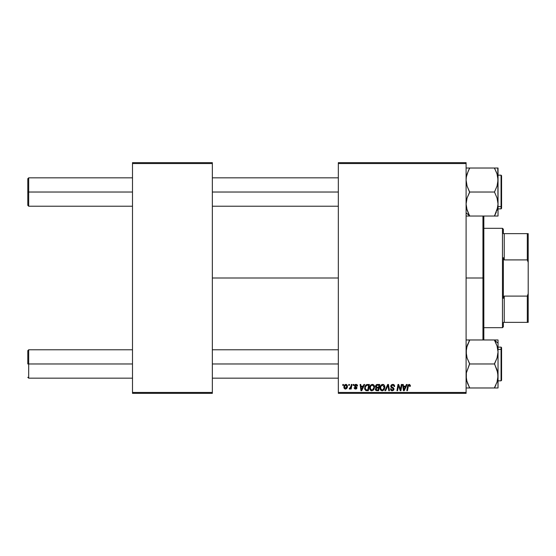 <?xml version="1.0" encoding="UTF-8"?>
<svg xmlns="http://www.w3.org/2000/svg" width="556" height="556" viewBox="0 0 556 556"><rect width="100%" height="100%" fill="white"/><g stroke="black" fill="none" stroke-linecap="round" stroke-linejoin="round"><path stroke-width="0.83" d="M212.343 278L338.333 278L212.343 278M338.333 393.342L466.095 393.342L466.095 392.453L338.333 392.453L338.333 163.547L466.095 163.547L466.095 392.453L466.095 162.658L338.333 162.658L466.095 162.658L466.095 163.547L338.333 163.547L338.333 162.658L338.333 392.453L466.095 392.453L466.095 393.342L338.333 393.342L338.333 392.453L338.333 393.342M353.171 384.467L353.025 385.357L353.685 385.357L353.818 384.467L353.171 384.467L353.818 384.467L353.171 384.467L353.025 385.357L353.685 385.357L353.818 384.467L353.685 385.357L353.025 385.357L353.171 384.467M348.82 384.467L348.668 385.357L349.328 385.357L349.46 384.467L348.82 384.467L349.46 384.467L348.82 384.467L348.668 385.357L349.328 385.357L349.46 384.467L349.328 385.357L348.668 385.357L348.82 384.467M372.416 384.391L370.755 385.134L369.747 387.372L370.199 389.86L371.728 390.757L373.521 390.02L374.501 387.803L374.098 385.357L372.416 384.391C370.595 384.822 369.698 386.024 369.705 387.998C369.664 389.568 370.379 390.493 371.853 390.757L373.695 389.819L374.549 387.073C374.556 385.544 373.847 384.648 372.416 384.391M363.93 384.467L363.165 386.163L360.962 386.163L360.754 384.467L360.107 384.467L360.955 390.68L361.748 390.68L364.632 384.467L363.93 384.467L364.632 384.467L363.93 384.467L363.165 386.163L360.962 386.163L360.754 384.467L360.107 384.467L360.955 390.68L361.748 390.68L364.632 384.467L361.748 390.68L360.955 390.68L360.107 384.467L360.754 384.467M377.218 384.467L375.564 385.683L375.474 386.788L376.21 387.657L375.356 389.172L375.828 390.361L377.072 390.68L378.657 390.68L379.706 384.467L377.218 384.467L379.706 384.467L377.218 384.467L375.432 386.399L376.21 387.657L375.356 389.172L376.21 390.576L378.657 390.68L379.706 384.467L378.657 390.68L377.072 390.68M385.649 390.68L384.954 390.68L387.671 384.467L384.954 390.68L385.649 390.68L387.977 385.357L388.79 390.68L389.443 390.68L388.491 384.467L387.671 384.467L388.491 384.467L387.671 384.467L384.954 390.68L385.649 390.68L387.977 385.357L388.79 390.68L389.443 390.68L388.491 384.467L389.443 390.68L388.79 390.68M408.229 386.121L407.458 390.68L406.797 390.68L407.569 386.128L409.091 384.391L410.356 385.76L409.612 384.467L407.993 384.933L406.797 390.68L407.458 390.68L408.514 385.343L409.327 385.162L409.654 386.406L410.3 386.323L410.356 385.76L410.3 386.323L410.356 385.76L410.3 386.323L409.654 386.406L410.3 386.323M400.654 388.255L401.321 384.467L400.452 389.728L398.666 384.467L397.985 384.467L396.935 390.68L397.589 390.68L398.45 385.405L400.23 390.68L400.911 390.68L401.974 384.467L401.321 384.467L401.974 384.467L401.321 384.467L400.452 389.728L398.666 384.467L397.985 384.467L396.935 390.68L397.589 390.68L398.45 385.405L400.23 390.68L400.911 390.68L401.974 384.467L400.911 390.68L400.23 390.68M406.436 384.467L405.671 386.163L403.468 386.163L403.26 384.467L402.613 384.467L403.461 390.68L404.254 390.68L407.138 384.467L406.436 384.467L407.138 384.467L406.436 384.467L405.671 386.163L403.468 386.163L403.26 384.467L402.613 384.467L403.461 390.68L404.254 390.68L407.138 384.467L404.254 390.68L403.461 390.68L402.613 384.467L403.26 384.467M394.628 386.489L393.989 386.566L394.628 386.489C394.649 385.155 394.009 384.46 392.71 384.391L391.334 384.877L390.778 386.496L391.264 387.497L393.21 388.707L393.259 389.527L391.813 389.964L391.083 388.762L390.437 388.825L390.944 390.263L392.251 390.757L393.613 390.208L393.975 388.908L393.412 387.88L391.57 386.698L391.507 385.711L392.995 385.141L393.822 385.649L393.989 386.566L394.628 386.489L394.19 384.954L392.911 384.391M382.736 384.391L381.075 385.134L380.068 387.372L380.519 389.86L382.055 390.757L383.842 390.02L384.828 387.803L384.418 385.357L382.743 384.391C380.923 384.822 380.019 386.024 380.033 387.998C379.991 389.568 380.707 390.493 382.174 390.757L384.022 389.819L384.87 387.073C384.877 385.544 384.168 384.648 382.736 384.391M357.522 385.76L357.119 384.787L356.292 384.404L354.582 385.148L354.645 386.337L356.32 387.88L355.465 388.491L354.784 387.615L354.144 387.692L354.241 388.248L354.791 388.88L356 389.026L356.764 388.491L356.945 387.553L355.242 386.038L355.173 385.35L356.194 384.974L356.882 386.079L357.529 385.92L355.986 384.391L354.464 385.697L356.257 387.511L355.638 388.498L354.784 387.615L354.144 387.692L355.611 389.068L356.966 387.782L355.11 385.649L355.958 384.954L356.882 386.079L357.529 386.003L356.876 385.878M366.668 384.578L367.544 384.467L365.862 385.016L364.875 386.566L364.771 389.263L365.813 390.534L368.336 390.68L369.386 384.467L366.55 384.62L364.625 388.137L365.994 390.597L368.336 390.68L369.386 384.467L368.336 390.68L366.786 390.68M345.908 384.391L344.796 384.828L344.004 386.232L344.074 388.171L345.067 389.033L346.555 388.63L347.34 387.164L347.25 385.218L345.908 384.391C344.525 384.731 343.858 385.662 343.9 387.178L345.401 389.068C346.826 388.72 347.507 387.761 347.444 386.184L345.908 384.391M351.309 384.467L350.655 387.497L349.224 388.901L350.016 388.95L350.704 388.053L350.544 388.985L351.197 388.985L351.962 384.467L351.309 384.467L351.962 384.467L351.309 384.467L350.975 386.274L349.224 388.901L349.661 389.068L350.704 388.053L350.544 388.985L351.197 388.985L351.962 384.467L351.197 388.985L350.544 388.985M342.85 384.467L342.698 385.357L343.358 385.357L343.497 384.467L342.85 384.467L343.497 384.467L342.85 384.467L342.698 385.357L343.358 385.357L343.497 384.467L343.358 385.357L342.698 385.357L342.85 384.467M132.495 393.342L212.343 393.342L212.343 392.453L132.495 392.453L132.495 163.547L212.343 163.547L212.343 392.453L212.343 162.658L132.495 162.658L212.343 162.658L212.343 163.547L132.495 163.547L132.495 162.658L132.495 392.453L212.343 392.453L212.343 393.342L132.495 393.342L132.495 392.453L132.495 393.342M398.694 386.323L398.45 385.405M398.221 387.039L397.589 390.68L396.935 390.68L397.985 384.467L398.666 384.467L399.959 388.039M403.781 388.449L403.559 386.886L405.324 386.886L403.948 389.999L404.462 388.727L403.948 389.999L403.559 386.886L405.324 386.886L404.462 388.727M409.675 386.267L409.675 385.579M409.654 386.406L408.945 385.12M409.188 385.127L408.201 386.281L407.458 390.68L406.797 390.68L407.569 386.128M410.293 385.232L410.356 385.628M393.106 384.411L393.565 384.523M394.426 385.329L394.545 385.676M393.822 385.649L392.668 385.113L393.724 385.51M392.828 385.12L392.439 385.127M391.417 385.996L392.668 385.113M391.994 385.245L391.556 385.628M391.417 386.295L391.619 386.747M391.57 386.698L391.403 386.156L392.48 387.303L391.5 386.573M392.23 387.171L393.252 387.754L392.48 387.303L393.982 389.283M393.87 388.491L393.975 388.887M390.43 388.957L392.251 390.757L393.989 389.11M393.961 389.443L393.613 390.201M392.07 390.75L391.556 390.653M391.083 388.762L390.437 388.825L391.09 389.096M392.036 390.02L391.146 389.29M393.3 389.436L392.466 390.027M393.342 389.151L392.828 388.415M390.931 387.045L390.757 386.212L392.557 388.255M392.71 384.391L390.757 386.212M390.792 385.843L391.334 384.877M387.449 386.615L387.852 385.669M387.643 386.177L387.782 385.829M383.216 384.446L383.654 384.613M384.592 385.683L384.863 386.837M384.87 387.073L384.808 387.935M382.702 390.701L382.313 390.757M380.137 388.964L380.054 388.491M380.033 387.998L380.068 387.379M380.193 386.761L380.109 387.115M380.394 386.177L381.569 384.738M380.756 385.523L381.305 384.926M384.196 387.65L382.82 389.895M383.237 389.624L382.028 390.02L380.721 388.609M381.256 389.652L380.679 388.06C380.638 386.51 381.312 385.53 382.695 385.113L382.229 385.197L382.695 385.113L384.189 387.664M384.043 388.359L383.696 389.096M382.389 390.02L383.209 389.645M381.27 385.982L382.208 385.204M380.79 387.087L380.943 386.622M384.147 386.364L384.224 387.045M375.543 390.013L375.397 389.603M375.363 389.388L376.12 387.615M376.023 387.56L375.62 387.157M376.197 384.808L376.864 384.502M377.024 389.951L378.129 389.951L378.455 388.018L377.406 388.018L378.455 388.018L378.129 389.951L377.024 389.951L376.002 389.144L376.468 388.192L376.065 389.513L376.356 388.276L377.128 388.025M377.211 387.289L378.58 387.289L378.935 385.197L377.726 385.197L378.935 385.197L378.58 387.289L377.211 387.289L376.078 386.42L376.134 386.788M376.148 386.823L377.086 385.225M376.099 386.177L376.433 385.537M356.848 385.669L355.652 384.988M356.083 384.96L355.11 385.649L355.861 386.469M355.124 385.496L355.305 386.107M355.11 385.649L355.242 386.038L355.11 385.649M356.82 388.401L356.361 388.88M354.144 387.692L354.839 387.956M354.784 387.615L355.861 388.47M355.472 388.491L356.257 387.511L354.464 385.697M355.555 388.498L356.257 387.511L354.839 386.566M356.313 387.942L356.257 387.511M354.735 384.912L355.221 384.537M355.166 384.557L355.666 384.411M357.279 384.981L357.508 385.607M355.868 387.191L355.235 386.844M361.275 388.449L361.052 386.886L362.811 386.886L361.442 389.999L361.956 388.727L361.442 389.999L361.052 386.886L362.811 386.886L361.956 388.727M364.687 388.887L364.639 388.526M364.882 386.566L365.077 386.086M366.05 389.846L366.863 389.951L365.841 389.728L366.863 389.951L366.05 389.846L365.271 388.178C365.229 386.35 366.07 385.357 367.78 385.197L368.607 385.197L367.808 389.951L366.147 389.881M365.514 389.36L365.348 388.908M365.695 386.323L367.294 385.218M367.224 385.225L366.571 385.398M366.209 385.642L365.758 386.212M365.313 387.539L365.688 386.337M365.445 386.927L365.341 387.379M374.264 385.676L374.522 386.594M371.596 390.743L371.102 390.618M369.962 389.436L370.345 390.048M369.705 387.998L369.747 387.379M369.865 386.761L369.789 387.108M370.213 385.885L370.97 384.933M370.435 385.523L371.241 384.738M373.868 387.65L372.499 389.895M372.916 389.624L371.7 390.02L370.4 388.609M370.935 389.652L370.352 388.06C370.317 386.51 370.984 385.53 372.367 385.113L373.882 386.698L373.868 387.664M373.722 388.359L373.375 389.096M372.068 390.02L372.888 389.645M370.942 385.982L371.297 385.565M370.47 387.087L370.616 386.622M346.096 384.398L346.478 384.495M347.194 387.643L346.993 388.067M344.025 388.053L343.914 387.525M343.928 386.642L344.004 386.232M344.845 388.227L344.56 386.823L345.714 384.974L346.798 386.253L345.61 388.484L344.546 387.004M344.678 386.274L345.033 385.496M346.638 387.317L346.214 388.123M346.784 386.622L346.729 386.976M345.262 385.225L345.728 384.974M344.963 385.607L344.789 385.954M350.294 388.7L349.849 389.033M349.224 388.901L349.661 389.068L349.224 388.901L349.661 389.068L349.224 388.901L349.481 388.199L349.946 388.317M350.655 387.497L350.857 386.858M403.948 389.999L403.92 389.61M382.201 390.034L381.534 389.86M361.442 389.999L361.414 389.61M367.78 385.197L368.607 385.197L367.808 389.951L366.661 389.951M365.841 389.728L365.521 389.36M366.404 385.496L366.835 385.301M371.874 390.034L371.206 389.86M371.457 385.433L371.888 385.204M344.56 386.823L344.623 386.476M28.69 192.029L28.69 177.83L28.69 192.029L132.495 192.029L28.69 192.029L28.69 206.22L28.69 192.029L27.8 192.029L28.69 192.029M27.8 178.719L27.8 205.338L27.8 178.719L28.69 177.83L132.495 177.83M212.343 192.029L338.333 192.029L212.343 192.029M28.69 363.971L27.8 363.971L27.8 350.662L27.8 363.971L28.69 363.971L28.69 378.17L28.69 363.971L132.495 363.971L28.69 363.971L28.69 349.78L28.69 363.971M338.333 363.971L212.343 363.971L338.333 363.971M466.345 216.034L469.639 216.034L467.089 210.078L466.095 204.031L467.075 198.019L469.639 192.029L494.486 192.029L497.036 197.985L498.037 204.031L497.05 210.036L497.78 207.054L494.486 216.034L498.037 216.034L497.043 216.034L498.037 216.034L498.037 206.637L501.053 206.624A0.535 0.459 0 0 0 501.582 206.165L501.582 177.892M466.095 212.816L469.639 215.888L466.095 212.816M497.203 174.508L498.037 180.026L498.037 168.023L466.352 168.023M501.053 177.427L501.053 206.624L501.053 175.168L501.582 175.703M468.986 169.524L467.089 173.986L469.639 168.023L494.486 168.023L497.05 174.007L498.037 180.026L497.043 186.051L494.486 192.029L469.639 192.029L467.082 186.045L466.095 180.026L466.352 176.968L468.208 171.109L466.345 176.989L466.095 180.026L467.082 186.045L469.639 192.313L467.075 198.019L466.345 201.001L466.095 204.031L466.797 209.091M466.602 175.724L466.317 177.169M496.598 172.735L497.502 175.62M466.345 207.054L466.929 209.549M469.639 216.034L494.486 216.034L469.639 216.034L466.672 208.604M496.348 211.961L494.486 216.034L498.037 216.034L497.78 168.023M501.582 175.738L501.582 206.165A0.535 0.459 180 0 1 501.053 206.624L501.053 208.882L501.053 206.624L498.037 206.624L498.037 204.031L497.78 207.054M498.037 208.882L501.053 208.882L501.582 208.354L501.582 206.165L501.582 208.319M501.582 206.311L501.582 205.088M496.091 216.034L495.236 216.034M497.773 216.034L497.05 216.034M496.855 210.62L497.502 208.437M494.513 168.357L496.487 172.436M494.486 168.023L494.84 168.948M494.486 192.029L497.036 197.985L498.037 204.031L498.037 180.026L497.043 186.051L494.486 192.029M468.131 212.781L469.639 215.742M468.041 168.023L469.639 168.023L468.277 170.956M497.773 207.103L497.523 208.326M468.11 212.719L468.659 213.886M494.486 215.742L494.84 215.109M497.46 175.446L497.773 176.954M494.499 168.343L495.104 169.448M497.773 207.089L497.432 208.708M494.93 169.121L494.486 168.308M466.776 175.022L467.082 174.007M466.929 174.501L466.797 174.959M469.625 168.343L468.645 170.185M466.345 387.977L498.037 387.977L497.043 387.977L498.037 387.977L498.037 375.974L497.043 382.014L494.486 387.692L497.036 382.021L498.037 375.974L498.037 343.184L494.486 340.112L498.037 343.184L498.037 339.966L494.486 339.966L497.036 345.922L498.037 351.969L497.05 357.981L494.486 363.971L469.639 363.971L467.089 358.015L466.095 351.969L467.075 345.964L469.639 339.966L494.486 339.966L466.345 339.966M501.582 378.108L501.582 349.835A0.535 0.459 180 0 0 501.053 349.376L501.053 378.573M498.037 380.832L501.053 380.832L501.053 349.376L498.037 349.376L498.037 339.966L495.924 339.966L497.043 339.966M495.994 343.219L494.486 340.258L497.036 345.922L498.037 351.969L498.037 349.363L501.053 349.376L501.053 347.118L501.053 349.376A0.535 0.459 0 0 1 501.582 349.835L501.582 380.262M468.041 339.966L469.639 340.258L466.63 347.563M467.784 344.039L467.269 345.38M497.78 348.918L497.453 347.375M466.929 381.492L466.095 375.974L466.352 372.916L469.639 363.971L494.486 363.971L497.05 369.955L498.037 375.974L498.037 351.969L497.05 357.981L494.486 363.687L497.78 372.93L498.037 387.977L497.05 387.977M467.526 383.265L466.345 379.011L466.352 372.916L469.639 363.687L467.089 358.015L466.352 355.041L466.345 348.946M497.523 380.276L497.898 378.17M495.146 386.476L495.917 384.898L494.486 387.977L469.639 387.977L466.63 380.38M501.582 347.681L501.582 349.835L501.582 347.646L501.053 347.118L498.037 347.118M496.091 387.977L497.773 387.977M494.486 339.966L495.917 339.966L494.486 340.258L496.022 343.281M495.848 385.044L494.486 387.977L497.036 387.977M469.618 387.643L467.645 383.564M468.208 339.966L467.089 339.966M469.639 387.977L469.292 387.052M466.352 348.897L466.602 347.674M497.349 380.978L497.05 381.993M497.203 346.451L497.335 346.916M494.513 340.3L495.472 342.114M495.236 339.966L496.091 339.966M497.203 381.499L497.335 381.027M494.499 387.657L495.479 385.815M466.352 348.911L466.692 347.291M466.352 379.046L466.672 380.561M469.625 387.657L469.021 386.552M469.195 386.879L469.639 387.692M482.949 278L483.838 278L483.838 216.034L483.838 339.966L483.838 278L482.949 278L482.949 216.034L482.949 278L466.095 278L482.949 278L482.949 339.966L482.949 278M502.471 228.314L503.361 229.204L503.361 233.638L503.361 229.204L502.471 228.314L483.838 228.314L502.471 228.314L502.471 327.686L483.838 327.686L502.471 327.686L502.471 228.314M503.361 326.796L502.471 327.686L503.361 326.796L503.361 322.362L503.361 326.796M503.361 257.671L503.361 298.329L503.361 257.671L504.243 259.902L504.243 233.638L503.361 233.638L504.243 233.638L504.243 259.902L527.31 259.902L528.2 262.404L528.2 293.596L527.31 296.098L504.243 296.098L503.361 298.329L504.243 296.098L504.243 322.362L504.243 296.098L527.31 296.098L527.31 322.362L528.2 322.362L528.2 293.596L528.2 322.362L527.31 322.362L527.31 296.098L528.2 293.596L528.2 233.638L504.243 233.638L527.31 233.638L527.31 259.902L527.31 233.638L528.2 233.638L528.2 262.404L527.31 259.902L504.243 259.902L503.361 257.671M503.361 322.362L527.31 322.362L503.361 322.362M212.343 177.83L338.333 177.83M27.8 205.338L28.69 206.22L132.495 206.22M212.343 206.22L338.333 206.22M132.495 378.17L28.69 378.17L27.8 377.281M338.333 378.17L212.343 378.17M338.333 349.78L212.343 349.78M132.495 349.78L28.69 349.78L27.8 350.662M498.037 175.168L501.053 175.168M501.053 380.832L501.582 380.297"/></g></svg>

